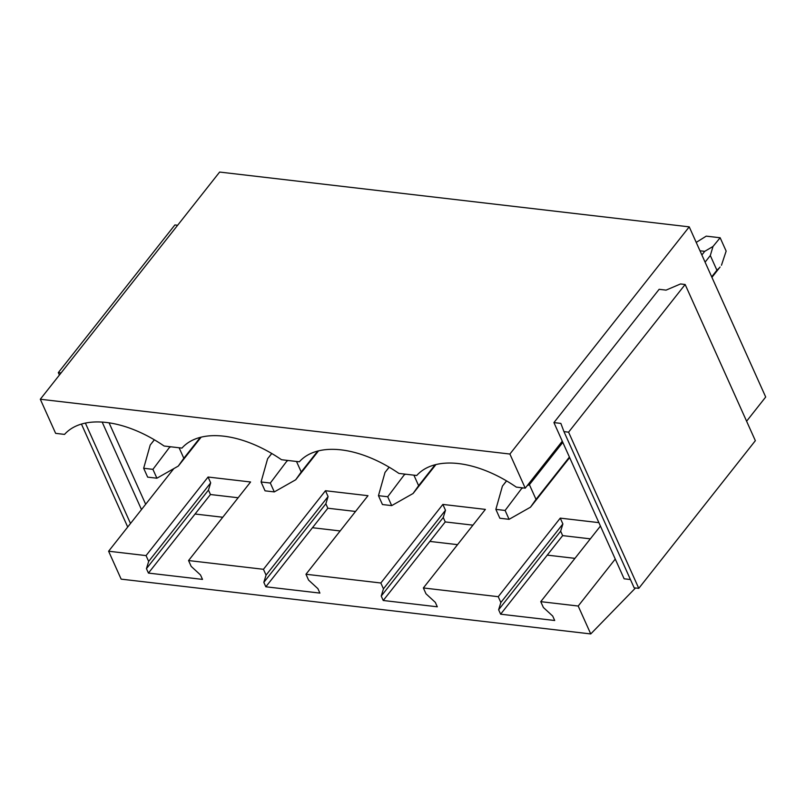<?xml version="1.0" encoding="UTF-8"?>
<svg xmlns="http://www.w3.org/2000/svg" width="806" height="806" viewBox="0 0 806 806"><rect width="100%" height="100%" fill="white"/><g stroke="black" fill="none" stroke-linecap="round" stroke-linejoin="round"><path stroke-width="1.21" d="M219.635 172.061L40.3 399.242L509.896 454.04L689.231 226.859L219.635 172.061M635.501 587.977L590.748 633.939L121.152 579.141L108.609 551.223L173.804 468.629M590.748 633.939L578.194 606.031L540.755 601.659L543.375 607.482L552.715 616.066L554.699 620.499L500.627 614.192L498.632 609.759L500.858 602.525L498.239 596.692L423.362 587.957L425.981 593.78L435.311 602.364L437.305 606.797L383.223 600.49L381.238 596.057L383.455 588.823L380.835 583L305.968 574.255L308.577 580.088L317.917 588.672L319.901 593.095L265.829 586.788L263.834 582.355L266.061 575.121L263.441 569.298L188.564 560.553L191.183 566.386L200.513 574.97L202.508 579.403L148.435 573.086L146.44 568.653L148.667 561.419L146.047 555.596L108.609 551.223M40.3 399.242L55.634 433.356L64.551 434.394A96.579 54.707 -141.7 0 1 164.112 446.02L181.954 448.096A96.579 54.707 -141.7 0 1 281.516 459.722L299.348 461.798A96.579 54.707 -141.7 0 1 398.91 473.414L416.742 475.5A96.579 54.707 -141.7 0 1 516.303 487.116L525.23 488.154L509.896 454.04M222.748 517.25L195.062 514.016L210.457 494.521L208.462 490.088L210.678 482.854L208.069 477.031L250.585 481.988L188.564 560.553M340.152 530.952L312.456 527.718L327.851 508.223L325.856 503.79L328.082 496.556L325.463 490.733L367.989 495.69L305.968 574.255M457.546 544.655L429.85 541.42L445.244 521.925L443.26 517.492L445.476 510.258L442.857 504.425L485.383 509.392L423.362 587.957M574.94 558.357L547.254 555.122L562.648 535.617L560.654 531.194L562.88 523.95L560.261 518.127L598.888 522.641M472.941 525.149L445.244 521.925M355.537 511.457L327.851 508.223M238.143 497.755L210.457 494.521M590.335 538.851L562.648 535.617M746.598 421.216L765.7 397.015L689.231 226.859M525.23 488.154L562.286 441.204L553.923 422.596L659.137 289.314L666.068 290.13L680.526 283.954L685.15 284.498L568.583 432.167L563.958 431.623L560.855 423.402L553.923 422.596M578.194 606.031L615.26 559.072L562.286 441.204M630.433 579.534L624.126 578.799L615.26 559.072M498.239 596.692L560.261 518.127M540.755 601.659L600.43 526.076M146.047 555.596L208.069 477.031M263.441 569.298L325.463 490.733M380.835 583L442.857 504.425M500.627 614.192L547.254 555.122M500.858 602.525L562.88 523.95M498.632 609.759L560.654 531.194M383.223 600.49L429.85 541.42M383.455 588.823L445.476 510.258M381.238 596.057L443.26 517.492M265.829 586.788L312.456 527.718M266.061 575.121L328.082 496.556M263.834 582.355L325.856 503.79M148.435 573.086L195.062 514.016M148.667 561.419L210.678 482.854M146.44 568.653L208.462 490.088M685.15 284.498L755.353 440.691L638.775 588.36L634.161 587.826L563.958 431.623M638.775 588.36L568.583 432.167M145.664 504.274L109.072 422.838M141.483 509.573L102.171 422.102M130.501 523.487L85.386 423.1M61.065 372.936L58.314 372.614L59.402 375.032M127.711 527.023L81.446 424.087M177.632 225.267L174.892 224.945L58.314 372.614M505.11 510.45L495.861 509.372L499.851 518.238L509.09 519.316L505.11 510.45L522.187 487.801M509.09 519.316L530.469 507.196L536.02 499.377L529.411 484.678L527.174 485.686M522.923 487.892L522.026 488.396M531.507 505.906L530.469 507.196M506.581 480.92L502.42 486.109L495.861 509.372M529.411 484.678L562.81 442.373M705.089 262.141L710.308 255.532L713.018 246.455L704.736 251.341L699.981 250.787M536.02 499.377L569.419 457.062M711.688 276.841L716.907 270.222L710.308 255.532M719.597 267.642L716.907 270.222M701.865 254.978L704.736 251.341M721.461 265.255L726.146 251.099L720.151 237.76L713.018 246.455M720.151 237.76L706.237 236.138L696.213 242.405M387.716 496.748L378.467 495.67L382.447 504.536L391.696 505.614L387.716 496.748L404.793 474.099M391.696 505.614L413.075 493.494L418.616 485.675L413.901 475.167M405.529 474.19L404.622 474.694M414.113 492.204L413.075 493.494M389.187 467.218L385.016 472.407L378.467 495.67M418.616 485.675L435.119 464.77M270.312 483.046L261.073 481.968L265.053 490.834L274.302 491.912L270.312 483.046L287.389 460.407M274.302 491.912L295.681 479.792L301.222 471.973L296.497 461.465M288.135 460.488L287.228 460.992M296.719 478.502L295.681 479.792M271.793 453.516L267.622 458.705L261.073 481.968M301.222 471.973L317.725 451.068M152.918 469.354L143.669 468.266L147.659 477.132L156.898 478.21L152.918 469.354L169.995 446.705M156.898 478.21L178.277 466.09L183.828 458.271L179.103 447.763M170.731 446.786L169.834 447.3M179.315 464.81L178.277 466.09M154.389 439.814L150.218 445.003L143.669 468.266M183.828 458.271L200.321 437.376M531.214 506.279L569.651 457.596M711.93 277.365L720.09 267.018M504.072 483.983L506.521 480.88M413.821 492.577L435.925 464.568M386.679 470.281L389.127 467.178M296.417 478.875L318.531 450.866M269.275 456.579L271.723 453.486M179.023 465.173L201.137 437.164M151.881 442.877L154.329 439.784"/></g></svg>

